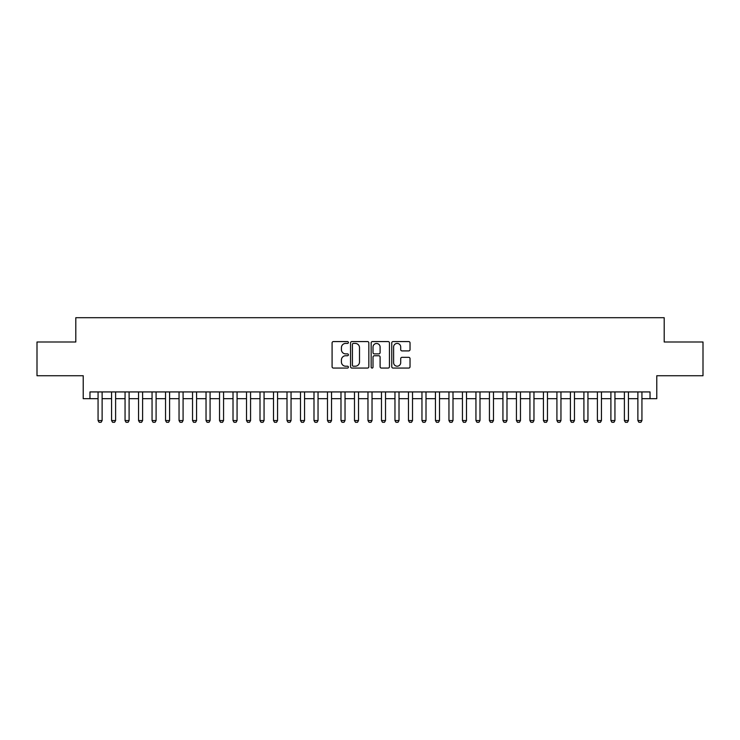 <?xml version="1.0" encoding="UTF-8"?>
<svg xmlns="http://www.w3.org/2000/svg" width="740" height="740" viewBox="0 0 740 740"><rect width="100%" height="100%" fill="white"/><g stroke="black" fill="none" stroke-linecap="round" stroke-linejoin="round"><path stroke-width="1.11" d="M348.411 342.5A0.925 0.925 0 0 0 347.476 341.575L333.407 341.575A1.323 1.323 0 0 0 332.084 342.897L332.084 366.744A1.323 1.323 0 0 0 333.407 368.067L347.476 368.067A0.925 0.925 0 0 0 348.411 367.132A0.925 0.925 0 0 0 347.476 366.207L345.663 366.207A4.237 4.237 0 0 1 341.418 361.971L341.418 359.982A4.237 4.237 0 0 1 345.663 355.746L347.476 355.746A0.925 0.925 0 0 0 348.411 354.821A0.925 0.925 0 0 0 347.476 353.887L345.663 353.887A4.237 4.237 0 0 1 341.418 349.65L341.418 347.661A4.237 4.237 0 0 1 345.663 343.425L347.476 343.425A0.925 0.925 0 0 0 348.411 342.5M408.711 350.908A1.323 1.323 0 0 0 410.034 349.585L410.034 342.897A1.323 1.323 0 0 0 408.711 341.575L393.079 341.575A1.323 1.323 0 0 0 391.756 342.897L391.756 366.744A1.323 1.323 0 0 0 393.079 368.067L408.711 368.067A1.323 1.323 0 0 0 410.034 366.744L410.034 358.66A1.323 1.323 0 0 0 408.711 357.337L402.024 357.337A1.323 1.323 0 0 0 400.701 358.66L400.701 362.665A3.543 3.543 0 0 1 397.158 366.207A3.543 3.543 0 0 1 393.615 362.665L393.615 346.968A3.543 3.543 0 0 1 397.158 343.425A3.543 3.543 0 0 1 400.701 346.968L400.701 349.585A1.323 1.323 0 0 0 402.024 350.908L408.711 350.908M89.966 398.675L89.966 391.932L650.035 391.932L650.035 398.675L656.778 398.675L656.778 375.735L703 375.735L703 342L664.196 342L664.196 317.71L75.804 317.71L75.804 342L37 342L37 375.735L83.222 375.735L83.222 398.675L98.069 398.675M368.844 342.897A1.323 1.323 0 0 0 367.512 341.575L351.889 341.575A1.323 1.323 0 0 0 350.557 342.897L350.557 366.744A1.323 1.323 0 0 0 351.889 368.067L367.512 368.067A1.323 1.323 0 0 0 368.844 366.744L368.844 342.897M372.488 341.575L388.111 341.575A1.323 1.323 0 0 1 389.444 342.897L389.444 366.744A1.323 1.323 0 0 1 388.111 368.067L381.424 368.067A1.323 1.323 0 0 1 380.101 366.744L380.101 357.069A1.323 1.323 0 0 0 378.778 355.746L374.338 355.746A1.323 1.323 0 0 0 373.016 357.069L373.016 367.132A0.925 0.925 0 0 1 372.091 368.067A0.925 0.925 0 0 1 371.156 367.132L371.156 342.897A1.323 1.323 0 0 1 372.488 341.575M102.12 398.675L111.564 398.675M115.607 398.675L125.06 398.675M129.102 398.675L138.556 398.675M142.598 398.675L152.052 398.675M156.094 398.675L165.547 398.675M169.59 398.675L179.043 398.675M183.085 398.675L192.539 398.675M196.581 398.675L206.035 398.675M210.077 398.675L219.53 398.675M223.572 398.675L233.017 398.675M237.068 398.675L246.513 398.675M250.564 398.675L260.008 398.675M264.06 398.675L273.504 398.675M277.555 398.675L287 398.675M291.051 398.675L300.496 398.675M304.547 398.675L313.991 398.675M318.043 398.675L327.487 398.675M331.539 398.675L340.983 398.675M345.034 398.675L354.479 398.675M358.53 398.675L367.974 398.675M372.026 398.675L381.47 398.675M385.522 398.675L394.966 398.675M399.017 398.675L408.462 398.675M412.513 398.675L421.957 398.675M426.009 398.675L435.453 398.675M439.505 398.675L448.949 398.675M453 398.675L462.445 398.675M466.496 398.675L475.94 398.675M479.992 398.675L489.436 398.675M493.488 398.675L502.932 398.675M506.983 398.675L516.428 398.675M520.47 398.675L529.923 398.675M533.966 398.675L543.419 398.675M547.461 398.675L556.915 398.675M560.957 398.675L570.41 398.675M574.453 398.675L583.906 398.675M587.949 398.675L597.402 398.675M601.444 398.675L610.898 398.675M614.94 398.675L624.394 398.675M628.436 398.675L637.88 398.675M641.932 398.675L650.035 398.675M353.341 343.425A0.925 0.925 0 0 0 352.416 344.35L352.416 365.282A0.925 0.925 0 0 0 353.341 366.207L355.265 366.207A4.237 4.237 0 0 0 359.501 361.971L359.501 347.661A4.237 4.237 0 0 0 355.265 343.425L353.341 343.425M380.101 347.032A3.543 3.543 0 0 0 376.558 343.49A3.543 3.543 0 0 0 373.016 347.032L373.016 352.564A1.323 1.323 0 0 0 374.338 353.887L378.778 353.887A1.323 1.323 0 0 0 380.101 352.564L380.101 347.032M102.12 391.932L102.12 420.542L101.103 422.29L99.077 422.29L98.069 420.542L98.069 391.932M98.069 420.542L102.12 420.542M115.607 391.932L115.607 420.542L114.598 422.29L112.573 422.29L111.564 420.542L111.564 391.932M111.564 420.542L115.607 420.542M129.102 391.932L129.102 420.542L128.094 422.29L126.068 422.29L125.06 420.542L125.06 391.932M125.06 420.542L129.102 420.542M142.598 391.932L142.598 420.542L141.59 422.29L139.564 422.29L138.556 420.542L138.556 391.932M138.556 420.542L142.598 420.542M156.094 391.932L156.094 420.542L155.085 422.29L153.06 422.29L152.052 420.542L152.052 391.932M152.052 420.542L156.094 420.542M169.59 391.932L169.59 420.542L168.581 422.29L166.556 422.29L165.547 420.542L165.547 391.932M165.547 420.542L169.59 420.542M183.085 391.932L183.085 420.542L182.077 422.29L180.051 422.29L179.043 420.542L179.043 391.932M179.043 420.542L183.085 420.542M196.581 391.932L196.581 420.542L195.573 422.29L193.547 422.29L192.539 420.542L192.539 391.932M192.539 420.542L196.581 420.542M210.077 391.932L210.077 420.542L209.069 422.29L207.043 422.29L206.035 420.542L206.035 391.932M206.035 420.542L210.077 420.542M223.572 391.932L223.572 420.542L222.564 422.29L220.538 422.29L219.53 420.542L219.53 391.932M219.53 420.542L223.572 420.542M237.068 391.932L237.068 420.542L236.06 422.29L234.034 422.29L233.017 420.542L233.017 391.932M233.017 420.542L237.068 420.542M250.564 391.932L250.564 420.542L249.556 422.29L247.53 422.29L246.513 420.542L246.513 391.932M246.513 420.542L250.564 420.542M264.06 391.932L264.06 420.542L263.052 422.29L261.026 422.29L260.008 420.542L260.008 391.932M260.008 420.542L264.06 420.542M277.555 391.932L277.555 420.542L276.547 422.29L274.522 422.29L273.504 420.542L273.504 391.932M273.504 420.542L277.555 420.542M291.051 391.932L291.051 420.542L290.043 422.29L288.017 422.29L287 420.542L287 391.932M287 420.542L291.051 420.542M304.547 391.932L304.547 420.542L303.539 422.29L301.513 422.29L300.496 420.542L300.496 391.932M300.496 420.542L304.547 420.542M318.043 391.932L318.043 420.542L317.035 422.29L315.009 422.29L313.991 420.542L313.991 391.932M313.991 420.542L318.043 420.542M331.539 391.932L331.539 420.542L330.53 422.29L328.505 422.29L327.487 420.542L327.487 391.932M327.487 420.542L331.539 420.542M345.034 391.932L345.034 420.542L344.017 422.29L342 422.29L340.983 420.542L340.983 391.932M340.983 420.542L345.034 420.542M358.53 391.932L358.53 420.542L357.513 422.29L355.496 422.29L354.479 420.542L354.479 391.932M354.479 420.542L358.53 420.542M372.026 391.932L372.026 420.542L371.008 422.29L368.992 422.29L367.974 420.542L367.974 391.932M367.974 420.542L372.026 420.542M385.522 391.932L385.522 420.542L384.504 422.29L382.488 422.29L381.47 420.542L381.47 391.932M381.47 420.542L385.522 420.542M399.017 391.932L399.017 420.542L398 422.29L395.983 422.29L394.966 420.542L394.966 391.932M394.966 420.542L399.017 420.542M412.513 391.932L412.513 420.542L411.496 422.29L409.47 422.29L408.462 420.542L408.462 391.932M408.462 420.542L412.513 420.542M426.009 391.932L426.009 420.542L424.991 422.29L422.966 422.29L421.957 420.542L421.957 391.932M421.957 420.542L426.009 420.542M439.505 391.932L439.505 420.542L438.487 422.29L436.461 422.29L435.453 420.542L435.453 391.932M435.453 420.542L439.505 420.542M453 391.932L453 420.542L451.983 422.29L449.957 422.29L448.949 420.542L448.949 391.932M448.949 420.542L453 420.542M466.496 391.932L466.496 420.542L465.479 422.29L463.453 422.29L462.445 420.542L462.445 391.932M462.445 420.542L466.496 420.542M479.992 391.932L479.992 420.542L478.974 422.29L476.949 422.29L475.94 420.542L475.94 391.932M475.94 420.542L479.992 420.542M493.488 391.932L493.488 420.542L492.47 422.29L490.444 422.29L489.436 420.542L489.436 391.932M489.436 420.542L493.488 420.542M506.983 391.932L506.983 420.542L505.966 422.29L503.94 422.29L502.932 420.542L502.932 391.932M502.932 420.542L506.983 420.542M520.47 391.932L520.47 420.542L519.462 422.29L517.436 422.29L516.428 420.542L516.428 391.932M516.428 420.542L520.47 420.542M533.966 391.932L533.966 420.542L532.957 422.29L530.932 422.29L529.923 420.542L529.923 391.932M529.923 420.542L533.966 420.542M547.461 391.932L547.461 420.542L546.453 422.29L544.427 422.29L543.419 420.542L543.419 391.932M543.419 420.542L547.461 420.542M560.957 391.932L560.957 420.542L559.949 422.29L557.923 422.29L556.915 420.542L556.915 391.932M556.915 420.542L560.957 420.542M574.453 391.932L574.453 420.542L573.445 422.29L571.419 422.29L570.41 420.542L570.41 391.932M570.41 420.542L574.453 420.542M587.949 391.932L587.949 420.542L586.94 422.29L584.915 422.29L583.906 420.542L583.906 391.932M583.906 420.542L587.949 420.542M601.444 391.932L601.444 420.542L600.436 422.29L598.41 422.29L597.402 420.542L597.402 391.932M597.402 420.542L601.444 420.542M614.94 391.932L614.94 420.542L613.932 422.29L611.906 422.29L610.898 420.542L610.898 391.932M610.898 420.542L614.94 420.542M628.436 391.932L628.436 420.542L627.428 422.29L625.402 422.29L624.394 420.542L624.394 391.932M624.394 420.542L628.436 420.542M641.932 391.932L641.932 420.542L640.923 422.29L638.898 422.29L637.88 420.542L637.88 391.932M637.88 420.542L641.932 420.542"/></g></svg>
